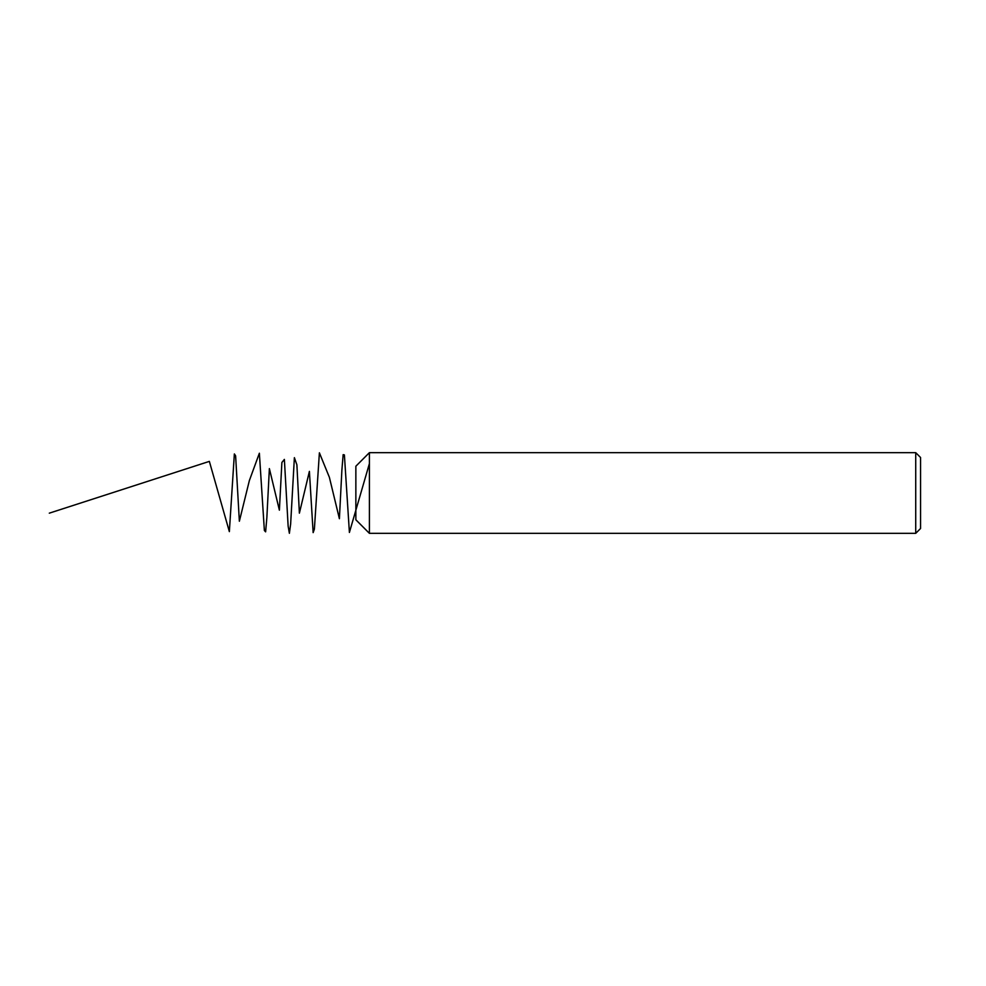 <?xml version="1.0" encoding="UTF-8"?>
<svg xmlns="http://www.w3.org/2000/svg" width="986" height="986" viewBox="0 0 986 986"><rect width="100%" height="100%" fill="white"/><g stroke="black" fill="none" stroke-linecap="round" stroke-linejoin="round"><path stroke-width="1.48" d="M369.405 533.34L369.405 452.66L915.723 452.66L915.723 533.34L369.405 533.34L355.86 519.782L355.86 466.218L369.405 452.66M915.723 452.66L920.567 457.504L920.567 528.496L915.723 533.34M369.405 463.593L349.401 532.452L344.397 454.903L343.153 454.645L341.895 469.977L339.394 518.71L329.398 477.372L319.39 452.808L314.386 529.125L313.141 532.625L309.394 471.382L299.387 513.164L296.885 464.776L294.383 457.652L290.636 524.084L289.379 533.303L288.134 526.117L284.375 459.402L281.885 462.471L279.383 510.169L269.375 468.609L266.873 517.391L265.628 531.848L264.371 530.505L259.367 453.227L249.372 480.539L239.364 521.224L235.617 455.815L234.36 453.93L229.356 531.614L209.352 461.386L49.3 513.164"/></g></svg>
